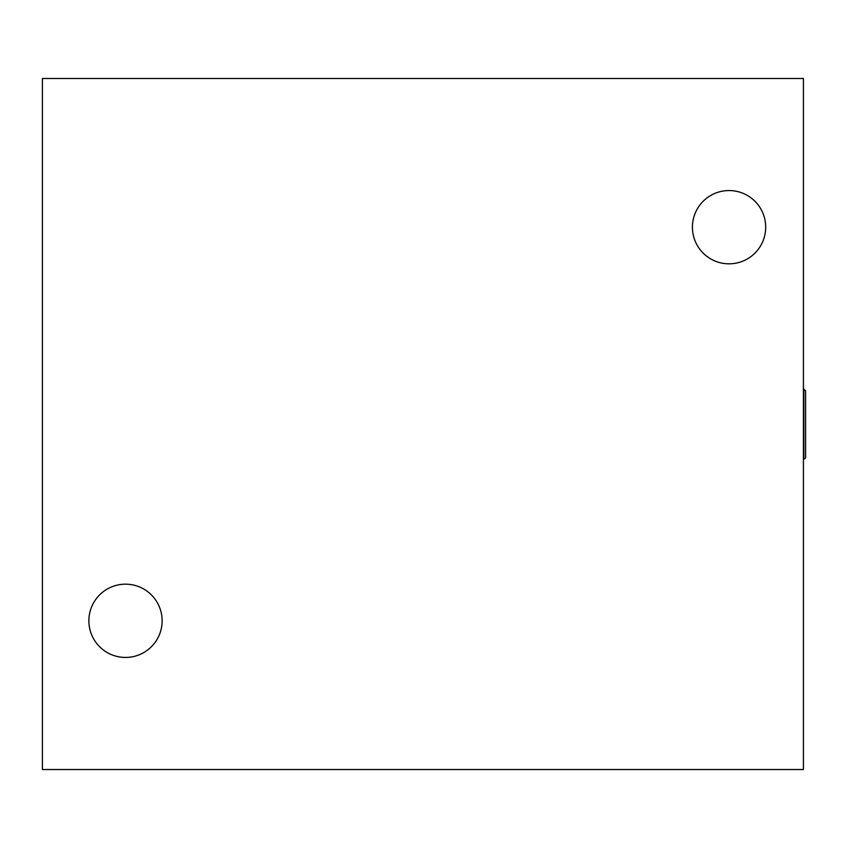 <?xml version="1.0" encoding="UTF-8"?>
<svg xmlns="http://www.w3.org/2000/svg" width="848" height="848" viewBox="0 0 848 848"><rect width="100%" height="100%" fill="white"/><g stroke="black" fill="none" stroke-linecap="round" stroke-linejoin="round"><path stroke-width="1.27" d="M42.4 769.518L803.416 769.518L803.416 78.482L42.4 78.482L42.4 769.518M88.87 620.81A36.634 36.634 0 0 1 143.821 589.084A36.634 36.634 0 0 1 143.821 652.536A36.634 36.634 0 0 1 88.87 620.81M692.424 227.19A36.634 36.634 0 0 1 747.374 195.464A36.634 36.634 0 0 1 747.374 258.916A36.634 36.634 0 0 1 692.424 227.19M803.851 389.009L803.851 458.991A1.749 1.749 0 0 0 805.6 457.242L805.6 390.758L803.416 389.009"/></g></svg>

